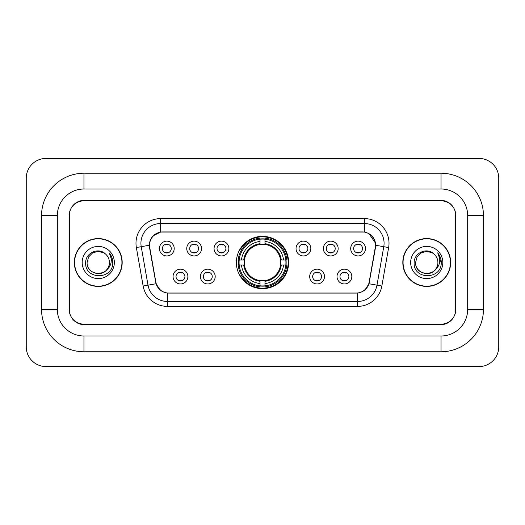 <?xml version="1.0" encoding="UTF-8"?>
<svg xmlns="http://www.w3.org/2000/svg" width="525" height="525" viewBox="0 0 525 525"><rect width="100%" height="100%" fill="white"/><g stroke="black" fill="none" stroke-linecap="round" stroke-linejoin="round"><path stroke-width="0.79" d="M236.362 262.5A26.138 26.138 0 0 0 262.5 288.638A26.138 26.138 0 0 0 288.638 262.5A26.138 26.138 0 0 0 262.5 236.362A26.138 26.138 0 0 0 236.362 262.5M215.198 276.557A7.396 7.396 0 0 1 207.802 283.953A7.396 7.396 0 0 1 200.406 276.557A7.396 7.396 0 0 1 207.802 269.161A7.396 7.396 0 0 1 215.198 276.557M203.365 276.557A4.436 4.436 0 0 0 207.802 280.993A4.436 4.436 0 0 0 212.244 276.557A4.436 4.436 0 0 0 207.802 272.121A4.436 4.436 0 0 0 203.365 276.557M324.496 276.557A7.396 7.396 0 0 1 317.1 283.953A7.396 7.396 0 0 1 309.697 276.557A7.396 7.396 0 0 1 317.1 269.161A7.396 7.396 0 0 1 324.496 276.557M312.657 276.557A4.436 4.436 0 0 0 317.1 280.993A4.436 4.436 0 0 0 321.536 276.557A4.436 4.436 0 0 0 317.1 272.121A4.436 4.436 0 0 0 312.657 276.557M351.822 276.557A7.396 7.396 0 0 1 344.426 283.953A7.396 7.396 0 0 1 337.024 276.557A7.396 7.396 0 0 1 344.426 269.161A7.396 7.396 0 0 1 351.822 276.557M339.983 276.557A4.436 4.436 0 0 0 344.426 280.993A4.436 4.436 0 0 0 348.863 276.557A4.436 4.436 0 0 0 344.426 272.121A4.436 4.436 0 0 0 339.983 276.557M187.878 276.557A7.396 7.396 0 0 1 180.475 283.953A7.396 7.396 0 0 1 173.079 276.557A7.396 7.396 0 0 1 180.475 269.161A7.396 7.396 0 0 1 187.878 276.557M176.039 276.557A4.436 4.436 0 0 0 180.475 280.993A4.436 4.436 0 0 0 184.918 276.557A4.436 4.436 0 0 0 180.475 272.121A4.436 4.436 0 0 0 176.039 276.557M201.541 248.542A7.396 7.396 0 0 1 194.138 255.938A7.396 7.396 0 0 1 186.743 248.542A7.396 7.396 0 0 1 194.138 241.146A7.396 7.396 0 0 1 201.541 248.542M189.702 248.542A4.436 4.436 0 0 0 194.138 252.978A4.436 4.436 0 0 0 198.581 248.542A4.436 4.436 0 0 0 194.138 244.105A4.436 4.436 0 0 0 189.702 248.542M228.861 248.542A7.396 7.396 0 0 1 221.465 255.938A7.396 7.396 0 0 1 214.069 248.542A7.396 7.396 0 0 1 221.465 241.146A7.396 7.396 0 0 1 228.861 248.542M217.028 248.542A4.436 4.436 0 0 0 221.465 252.978A4.436 4.436 0 0 0 225.901 248.542A4.436 4.436 0 0 0 221.465 244.105A4.436 4.436 0 0 0 217.028 248.542M310.833 248.542A7.396 7.396 0 0 1 303.437 255.938A7.396 7.396 0 0 1 296.041 248.542A7.396 7.396 0 0 1 303.437 241.146A7.396 7.396 0 0 1 310.833 248.542M299.001 248.542A4.436 4.436 0 0 0 303.437 252.978A4.436 4.436 0 0 0 307.873 248.542A4.436 4.436 0 0 0 303.437 244.105A4.436 4.436 0 0 0 299.001 248.542M338.159 248.542A7.396 7.396 0 0 1 330.763 255.938A7.396 7.396 0 0 1 323.361 248.542A7.396 7.396 0 0 1 330.763 241.146A7.396 7.396 0 0 1 338.159 248.542M326.32 248.542A4.436 4.436 0 0 0 330.763 252.978A4.436 4.436 0 0 0 335.199 248.542A4.436 4.436 0 0 0 330.763 244.105A4.436 4.436 0 0 0 326.32 248.542M365.485 248.542A7.396 7.396 0 0 1 358.083 255.938A7.396 7.396 0 0 1 350.687 248.542A7.396 7.396 0 0 1 358.083 241.146A7.396 7.396 0 0 1 365.485 248.542M353.647 248.542A4.436 4.436 0 0 0 358.083 252.978A4.436 4.436 0 0 0 362.526 248.542A4.436 4.436 0 0 0 358.083 244.105A4.436 4.436 0 0 0 353.647 248.542M174.215 248.542A7.396 7.396 0 0 1 166.819 255.938A7.396 7.396 0 0 1 159.416 248.542A7.396 7.396 0 0 1 166.819 241.146A7.396 7.396 0 0 1 174.215 248.542M162.376 248.542A4.436 4.436 0 0 0 166.819 252.978A4.436 4.436 0 0 0 171.255 248.542A4.436 4.436 0 0 0 166.819 244.105A4.436 4.436 0 0 0 162.376 248.542M149.756 247.551A13.315 13.315 0 0 1 162.868 231.919L362.132 231.919A13.315 13.315 0 0 1 375.244 247.551L369.154 282.076A13.315 13.315 0 0 1 356.042 293.081L168.958 293.081A13.315 13.315 0 0 1 155.846 282.076L149.756 247.551M238.704 264.967A23.92 23.92 0 0 1 238.704 260.033M441.046 173.23A42.413 42.413 0 0 1 483.459 215.644A42.413 42.413 0 0 0 441.046 173.23L83.954 173.23A42.413 42.413 0 0 0 41.541 215.644A42.413 42.413 0 0 1 83.954 173.23L83.954 189.013L441.046 189.013L83.954 189.013A26.631 26.631 0 0 0 57.323 215.644L57.323 309.356A26.631 26.631 0 0 0 83.954 335.987L441.046 335.987L83.954 335.987L83.954 351.77L441.046 351.77A42.413 42.413 0 0 0 483.459 309.356L483.459 215.644L467.677 215.644A26.631 26.631 0 0 0 441.046 189.013L441.046 173.23M441.046 200.845L83.954 200.845A14.798 14.798 0 0 0 69.162 215.644L69.162 309.356A14.798 14.798 0 0 0 83.954 324.155L441.046 324.155A14.798 14.798 0 0 0 455.838 309.356L455.838 215.644A14.798 14.798 0 0 0 441.046 200.845M483.459 309.356L467.677 309.356L467.677 215.644L467.677 309.356A26.631 26.631 0 0 1 441.046 335.987L441.046 351.77M498.75 178.159A19.727 19.727 0 0 0 479.023 158.432L45.977 158.432A19.727 19.727 0 0 0 26.25 178.159L26.25 346.841A19.727 19.727 0 0 0 45.977 366.568L479.023 366.568A19.727 19.727 0 0 0 498.75 346.841L498.75 178.159M41.541 309.356L57.323 309.356L57.323 215.644L41.541 215.644L41.541 309.356A42.413 42.413 0 0 0 83.954 351.77M74.34 262.5A23.92 23.92 0 0 0 98.26 286.42A23.92 23.92 0 0 0 122.181 262.5A23.92 23.92 0 0 0 98.26 238.58A23.92 23.92 0 0 0 74.34 262.5M402.819 262.5A23.92 23.92 0 0 0 426.74 286.42A23.92 23.92 0 0 0 450.66 262.5A23.92 23.92 0 0 0 426.74 238.58A23.92 23.92 0 0 0 402.819 262.5M149.454 243.265C150.734 237.097 154.462 233.363 160.65 232.07L364.35 232.07C370.525 233.356 374.259 237.09 375.546 243.265L375.493 247.551L368.996 283.749C367.047 289.118 363.234 292.202 357.564 293.016L167.436 293.016C161.779 292.215 157.966 289.124 156.004 283.749L149.507 247.551L149.454 243.265M153.241 235.791L160.65 232.07L160.65 223.538L364.35 223.538A19.727 19.727 0 0 1 383.775 246.691L376.996 285.16A19.727 19.727 0 0 1 357.564 301.462L167.436 301.462A19.727 19.727 0 0 1 148.004 285.16L141.225 246.691A19.727 19.727 0 0 1 160.65 223.538L160.65 218.603L364.35 218.603L364.35 232.07M369.036 233.704L375.546 243.265L375.69 245.267L388.638 247.544L381.852 286.02A24.662 24.662 0 0 1 357.564 306.397L167.436 306.397A24.662 24.662 0 0 1 143.148 286.02L136.362 247.544A24.662 24.662 0 0 1 160.65 218.603M168.709 293.081L167.436 293.016L167.436 306.397M357.564 306.397L357.564 293.016L356.291 293.081M383.775 246.691L376.996 285.16L368.996 283.749L365.013 289.82M160.072 289.898L156.004 283.749L143.148 286.02M369.403 282.076L369.324 282.496M155.676 282.496L155.597 282.076M136.362 247.544L149.31 245.241M455.595 215.152A14.798 14.798 0 0 0 440.797 200.353L84.203 200.353A14.798 14.798 0 0 0 69.405 215.152L69.405 309.848A14.798 14.798 0 0 0 84.203 324.647L440.797 324.647A14.798 14.798 0 0 0 455.595 309.848L455.595 215.152L455.595 309.848M69.405 215.152L69.405 309.848M105.564 254.074A11.15 11.15 0 0 1 109.41 262.5C110.093 276.885 86.428 276.885 87.111 262.5L88.6 256.928L92.682 252.847L98.26 251.35L103.832 252.847L105.564 254.074C98.72 246.907 85.549 252.814 85.673 262.5C84.42 279.713 112.324 280.16 112.777 263.333L112.796 262.5C112.757 258.845 111.543 255.629 109.147 252.866C110.965 255.852 111.608 259.061 111.07 262.5C110.552 265.427 109.128 267.816 106.805 269.666A11.15 11.15 0 0 0 109.41 262.5C110.093 276.885 86.428 276.885 87.111 262.5C86.428 276.885 110.093 276.885 109.41 262.5C110.093 276.885 86.428 276.885 87.111 262.5C86.527 272.547 100.885 277.666 106.805 269.666M121.931 262.5A23.677 23.677 0 0 0 98.26 238.823A23.677 23.677 0 0 0 74.583 262.5A23.677 23.677 0 0 0 98.26 286.178A23.677 23.677 0 0 0 121.931 262.5M82.176 262.5A16.085 16.085 0 0 0 98.26 278.585A16.085 16.085 0 0 0 114.338 262.5A16.085 16.085 0 0 0 98.26 246.415A16.085 16.085 0 0 0 82.176 262.5M109.259 252.991L112.796 262.92M434.044 254.074A11.15 11.15 0 0 1 437.889 262.5C438.572 276.885 414.908 276.885 415.59 262.5L417.086 256.928L421.168 252.847L426.74 251.35L432.318 252.847L434.044 254.074C427.199 246.907 414.028 252.814 414.153 262.5C412.899 279.713 440.803 280.16 441.256 263.333L441.282 262.5C441.236 258.845 440.022 255.629 437.633 252.866C439.451 255.852 440.088 259.061 439.556 262.5C439.031 265.427 437.607 267.816 435.284 269.666A11.15 11.15 0 0 0 437.889 262.5C438.572 276.885 414.908 276.885 415.59 262.5C414.908 276.885 438.572 276.885 437.889 262.5C438.572 276.885 414.908 276.885 415.59 262.5C415.012 272.547 429.365 277.666 435.284 269.666M450.417 262.5A23.677 23.677 0 0 0 426.74 238.823A23.677 23.677 0 0 0 403.069 262.5A23.677 23.677 0 0 0 426.74 286.178A23.677 23.677 0 0 0 450.417 262.5M410.662 262.5A16.085 16.085 0 0 0 426.74 278.585A16.085 16.085 0 0 0 442.824 262.5A16.085 16.085 0 0 0 426.74 246.415A16.085 16.085 0 0 0 410.662 262.5M437.738 252.991L441.276 262.92M168.052 244.965L168.052 244.276L168.052 244.965A3.787 3.787 0 0 0 165.585 244.965L165.585 244.276M165.585 252.807L165.585 252.118A3.787 3.787 0 0 0 168.052 252.118L168.052 252.807M195.372 244.965L195.372 244.276L195.372 244.965A3.787 3.787 0 0 0 192.905 244.965L192.905 244.276M192.905 252.807L192.905 252.118A3.787 3.787 0 0 0 195.372 252.118L195.372 252.807M222.698 244.965L222.698 244.276L222.698 244.965A3.787 3.787 0 0 0 220.231 244.965L220.231 244.276M220.231 252.807L220.231 252.118A3.787 3.787 0 0 0 222.698 252.118L222.698 252.807M304.671 244.965L304.671 244.276L304.671 244.965A3.787 3.787 0 0 0 302.203 244.965L302.203 244.276M302.203 252.807L302.203 252.118A3.787 3.787 0 0 0 304.671 252.118L304.671 252.807M331.997 244.965L331.997 244.276L331.997 244.965A3.787 3.787 0 0 0 329.529 244.965L329.529 244.276M329.529 252.807L329.529 252.118A3.787 3.787 0 0 0 331.997 252.118L331.997 252.807M359.317 244.965L359.317 244.276L359.317 244.965A3.787 3.787 0 0 0 356.849 244.965L356.849 244.276M356.849 252.807L356.849 252.118A3.787 3.787 0 0 0 359.317 252.118L359.317 252.807M179.248 280.822L179.248 280.133A3.787 3.787 0 0 0 181.709 280.133L181.709 280.822M181.709 272.291L181.709 272.98A3.787 3.787 0 0 0 179.248 272.98L179.248 272.291M206.568 280.822L206.568 280.133A3.787 3.787 0 0 0 209.035 280.133L209.035 280.822M209.035 272.291L209.035 272.98A3.787 3.787 0 0 0 206.568 272.98L206.568 272.291M315.866 280.822L315.866 280.133A3.787 3.787 0 0 0 318.334 280.133L318.334 280.822M318.334 272.291L318.334 272.98A3.787 3.787 0 0 0 315.866 272.98L315.866 272.291M343.192 280.822L343.192 280.133A3.787 3.787 0 0 0 345.653 280.133L345.653 280.822M345.653 272.291L345.653 272.98A3.787 3.787 0 0 0 343.192 272.98L343.192 272.291M264.967 285.849L264.967 286.84A24.465 24.465 0 0 0 286.84 264.967L285.849 264.967A23.474 23.474 0 0 1 264.967 285.849L264.967 283.566A21.21 21.21 0 0 0 283.566 264.967L280.58 264.967A18.25 18.25 0 0 0 264.967 244.42L264.967 239.151A23.474 23.474 0 0 1 285.849 260.033L286.84 260.033A24.465 24.465 0 0 0 264.967 238.16L264.967 239.151M239.151 264.967L238.16 264.967A24.465 24.465 0 0 0 260.033 286.84L260.033 285.849A23.474 23.474 0 0 1 239.151 264.967L241.434 264.967A21.21 21.21 0 0 0 260.033 283.566L260.033 280.58A18.25 18.25 0 0 0 280.58 264.967L281.308 264.967A18.972 18.972 0 0 1 264.967 281.308L264.967 283.566M260.033 239.151L260.033 238.16A24.465 24.465 0 0 0 238.16 260.033L239.151 260.033A23.474 23.474 0 0 1 260.033 239.151L260.033 241.434A21.21 21.21 0 0 0 241.434 260.033L244.42 260.033A18.25 18.25 0 0 0 260.033 280.58L260.033 281.308A18.972 18.972 0 0 1 243.692 264.967L241.434 264.967M239.203 264.967A23.428 23.428 0 0 1 239.203 260.033M264.967 239.203A23.428 23.428 0 0 0 260.033 239.203M285.797 260.033A23.428 23.428 0 0 1 285.797 264.967M285.849 260.033L283.566 260.033A21.21 21.21 0 0 0 264.967 241.434M283.566 264.967L285.849 264.967M260.033 283.566L260.033 285.849M280.58 260.033L283.566 260.033M264.967 280.613L264.967 281.308M260.033 280.58A18.25 18.25 0 0 1 244.42 264.967L243.692 264.967M264.967 285.797A23.428 23.428 0 0 1 260.033 285.797M241.434 260.033L239.151 260.033M260.033 244.387L260.033 241.434M264.967 244.42A18.25 18.25 0 0 0 244.42 260.033L243.692 260.033A18.972 18.972 0 0 1 260.033 243.692M264.967 244.387L264.967 243.692A18.972 18.972 0 0 1 281.308 260.033M241.979 249.185L240.581 249.185A25.646 25.646 0 0 1 288.146 262.5A25.646 25.646 0 0 1 240.581 275.815L241.979 275.815M364.35 218.603A24.662 24.662 0 0 1 388.638 247.544M141.225 246.691A19.727 19.727 0 0 1 140.923 243.265M376.996 285.16L381.852 286.02M264.967 280.58A18.25 18.25 0 0 0 280.58 264.967M260.033 286.02A23.651 23.651 0 0 0 264.967 286.02M286.02 264.967A23.651 23.651 0 0 0 286.02 260.033M264.967 238.98A23.651 23.651 0 0 0 260.033 238.98"/></g></svg>
